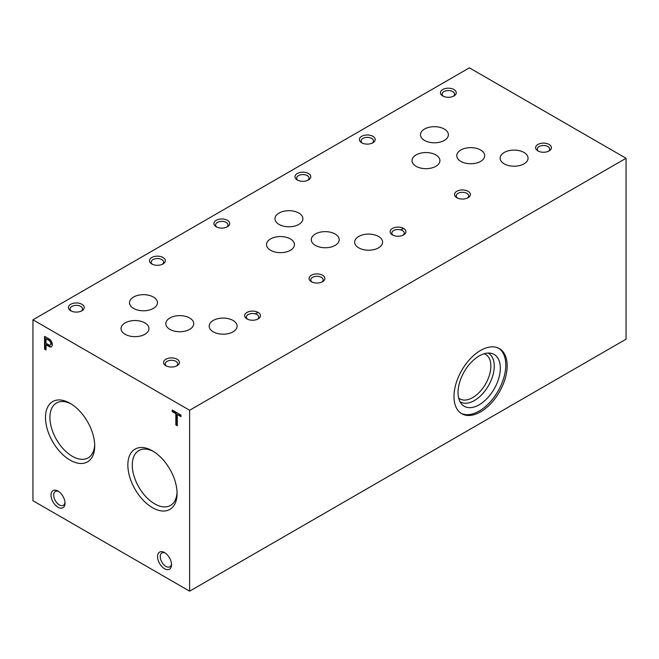 <?xml version="1.0" encoding="UTF-8"?>
<svg xmlns="http://www.w3.org/2000/svg" width="659" height="659" viewBox="0 0 659 659"><rect width="100%" height="100%" fill="white"/><g stroke="black" fill="none" stroke-linecap="round" stroke-linejoin="round"><path stroke-width="0.99" d="M133.596 308.42A13.954 8.056 0 0 0 148.81 310.167A13.954 8.056 0 0 0 157.427 302.728A13.954 8.056 0 0 0 143.464 294.664A13.954 8.056 0 0 0 129.51 302.728A13.954 8.056 0 0 0 133.596 308.42M416.093 166.315A13.954 8.056 0 0 0 431.307 168.061A13.954 8.056 0 0 0 439.924 160.615A13.954 8.056 0 0 0 425.961 152.55A13.954 8.056 0 0 0 412.007 160.615A13.954 8.056 0 0 0 416.093 166.315M270.618 250.305A13.954 8.056 0 0 0 285.825 252.051A13.954 8.056 0 0 0 294.441 244.604A13.954 8.056 0 0 0 280.487 236.548A13.954 8.056 0 0 0 266.524 244.604A13.954 8.056 0 0 0 270.618 250.305M125.136 334.294A13.954 8.056 0 0 0 140.351 336.041A13.954 8.056 0 0 0 148.967 328.594A13.954 8.056 0 0 0 135.004 320.538A13.954 8.056 0 0 0 121.05 328.594A13.954 8.056 0 0 0 125.136 334.294M504.226 163.86A13.954 8.056 0 0 0 519.44 165.607A13.954 8.056 0 0 0 528.057 158.16A13.954 8.056 0 0 0 514.102 150.095A13.954 8.056 0 0 0 500.14 158.16A13.954 8.056 0 0 0 504.226 163.86M358.751 247.85A13.954 8.056 0 0 0 373.966 249.596A13.954 8.056 0 0 0 382.582 242.15A13.954 8.056 0 0 0 368.62 234.093A13.954 8.056 0 0 0 354.666 242.15A13.954 8.056 0 0 0 358.751 247.85M213.277 331.839A13.954 8.056 0 0 0 228.484 333.586A13.954 8.056 0 0 0 237.1 326.139A13.954 8.056 0 0 0 223.146 318.083A13.954 8.056 0 0 0 209.183 326.139A13.954 8.056 0 0 0 213.277 331.839M460.855 161.397A13.954 8.056 0 0 0 476.07 163.152A13.954 8.056 0 0 0 484.686 155.705A13.954 8.056 0 0 0 470.724 147.641A13.954 8.056 0 0 0 456.769 155.705A13.954 8.056 0 0 0 460.855 161.397M315.381 245.395A13.954 8.056 0 0 0 330.587 247.141A13.954 8.056 0 0 0 339.204 239.695A13.954 8.056 0 0 0 325.249 231.638A13.954 8.056 0 0 0 311.287 239.695A13.954 8.056 0 0 0 315.381 245.395M169.898 329.385A13.954 8.056 0 0 0 185.113 331.131A13.954 8.056 0 0 0 193.73 323.684A13.954 8.056 0 0 0 179.767 315.628A13.954 8.056 0 0 0 165.813 323.684A13.954 8.056 0 0 0 169.898 329.385M255.157 313.824A28.131 16.244 -60 0 1 258.262 312.506M400.639 229.834A28.131 16.244 -60 0 1 403.745 228.516M94.682 444.594A31.673 18.287 60 0 1 88.495 457.659A31.673 18.287 60 0 1 56.476 439.578A31.673 18.287 60 0 1 56.831 402.806A31.673 18.287 60 0 1 71.238 403.975M70.101 403.292L70.101 403.292A34.803 20.091 60 0 1 94.715 445.921A34.803 20.091 60 0 1 70.101 460.13A34.803 20.091 60 0 1 45.496 417.501A34.803 20.091 60 0 1 70.101 403.292M177.049 492.149A31.673 18.287 60 0 1 170.862 505.206A31.673 18.287 60 0 1 138.835 487.133A31.673 18.287 60 0 1 139.189 450.361A31.673 18.287 60 0 1 153.596 451.53M152.468 450.847L152.468 450.847A34.803 20.091 60 0 1 177.073 493.467A34.803 20.091 60 0 1 152.468 507.677A34.803 20.091 60 0 1 127.854 465.056A34.803 20.091 60 0 1 152.468 450.847M180.986 416.62L180.986 415.104L172.213 410.038L172.213 411.554L175.846 413.654L175.846 424.923L177.32 425.772L177.32 414.503L180.986 416.62M49.384 346.716A4.662 2.694 -120 0 0 51.394 346.782A4.662 2.694 -120 0 0 52.135 343.141A4.662 2.694 -120 0 0 49.211 339.023L44.557 336.337L44.557 349.122L46.031 349.97L46.031 344.789L49.384 346.716L49.829 346.453A4.662 2.694 -120 0 0 51.608 346.634M65.01 503.204A9.893 5.709 -120 0 0 58.017 491.087A9.893 5.709 -120 0 0 51.023 495.123A9.893 5.709 -120 0 0 58.017 507.241A9.893 5.709 -120 0 0 65.01 503.204M164.552 568.742A9.893 5.709 -120 0 0 171.546 564.705A9.893 5.709 -120 0 0 164.552 552.596A9.893 5.709 -120 0 0 157.559 556.633A9.893 5.709 -120 0 0 164.552 568.742M189.619 591.164L189.619 410.26L32.95 319.804L32.95 500.716L189.619 591.164L626.05 339.196L626.05 158.284L469.381 67.836L32.95 319.804M246.96 318.907A7.916 4.572 0 0 0 258.147 318.907A7.916 4.572 0 0 0 258.147 312.44A7.916 4.572 0 0 0 246.96 312.44A7.916 4.572 0 0 0 246.96 318.907L246.96 318.907M392.434 234.909A7.916 4.572 0 0 0 403.629 234.909A7.916 4.572 0 0 0 403.629 228.451A7.916 4.572 0 0 0 392.434 228.451A7.916 4.572 0 0 0 392.434 234.909L392.434 234.909M537.917 150.919A7.916 4.572 0 0 0 549.104 150.919A7.916 4.572 0 0 0 549.104 144.461A7.916 4.572 0 0 0 537.917 144.461A7.916 4.572 0 0 0 537.917 150.919L537.917 150.919M151.792 263.962A7.916 4.572 0 0 0 162.987 263.962A7.916 4.572 0 0 0 162.987 257.496A7.916 4.572 0 0 0 151.792 257.496A7.916 4.572 0 0 0 151.792 263.962L151.792 263.962M297.275 179.973A7.916 4.572 0 0 0 308.461 179.973A7.916 4.572 0 0 0 308.461 173.506A7.916 4.572 0 0 0 297.275 173.506A7.916 4.572 0 0 0 297.275 179.973L297.275 179.973M442.749 95.975A7.916 4.572 0 0 0 453.936 95.975A7.916 4.572 0 0 0 453.936 89.517A7.916 4.572 0 0 0 442.749 89.517A7.916 4.572 0 0 0 442.749 95.975L442.749 95.975M70.727 310.76A7.916 4.572 0 0 0 81.922 310.76A7.916 4.572 0 0 0 81.922 304.301A7.916 4.572 0 0 0 70.727 304.301A7.916 4.572 0 0 0 70.727 310.76L70.727 310.76M216.21 226.77A7.916 4.572 0 0 0 227.396 226.77A7.916 4.572 0 0 0 227.396 220.312A7.916 4.572 0 0 0 216.21 220.312A7.916 4.572 0 0 0 216.21 226.77L216.21 226.77M361.684 142.781A7.916 4.572 0 0 0 372.879 142.781A7.916 4.572 0 0 0 372.879 136.322A7.916 4.572 0 0 0 361.684 136.322A7.916 4.572 0 0 0 361.684 142.781L361.684 142.781M165.895 365.704A7.916 4.572 0 0 0 177.082 365.704A7.916 4.572 0 0 0 177.082 359.246A7.916 4.572 0 0 0 165.895 359.246A7.916 4.572 0 0 0 165.895 365.704L165.895 365.704M311.369 281.714A7.916 4.572 0 0 0 322.564 281.714A7.916 4.572 0 0 0 322.564 275.256A7.916 4.572 0 0 0 311.369 275.256A7.916 4.572 0 0 0 311.369 281.714L311.369 281.714M456.852 197.725A7.916 4.572 0 0 0 468.038 197.725A7.916 4.572 0 0 0 468.038 191.267A7.916 4.572 0 0 0 456.852 191.267A7.916 4.572 0 0 0 456.852 197.725L456.852 197.725M279.078 224.431A13.954 8.056 0 0 0 294.285 226.177A13.954 8.056 0 0 0 302.901 218.739A13.954 8.056 0 0 0 288.947 210.674A13.954 8.056 0 0 0 274.984 218.739A13.954 8.056 0 0 0 279.078 224.431M424.553 140.441A13.954 8.056 0 0 0 439.767 142.187A13.954 8.056 0 0 0 448.384 134.741A13.954 8.056 0 0 0 434.421 126.685A13.954 8.056 0 0 0 420.467 134.741A13.954 8.056 0 0 0 424.553 140.441M189.619 410.26L626.05 158.284M480.576 411.867A37.604 21.706 -60 0 1 461.77 413.728A37.604 21.706 -60 0 1 461.77 370.309A37.604 21.706 -60 0 1 499.374 348.595A37.604 21.706 -60 0 1 505.14 378.727A37.604 21.706 -60 0 1 480.576 411.867M458.639 398.028A25.701 14.836 120 0 0 459.85 398.876A25.701 14.836 120 0 0 472.701 397.599A25.701 14.836 120 0 0 489.489 374.955A25.701 14.836 120 0 0 485.551 354.361A25.701 14.836 120 0 0 484.217 353.735M488.088 353.067A28.098 16.22 -60 0 1 492.841 375.457A28.098 16.22 -60 0 1 474.398 400.532A28.098 16.22 -60 0 1 459.998 401.718M479.184 404.783A29.91 17.266 -60 0 1 461.671 404.156A29.91 17.266 -60 0 1 464.233 371.725A29.91 17.266 -60 0 1 491.037 353.29A29.91 17.266 -60 0 1 499.407 375.844A29.91 17.266 -60 0 1 479.184 404.783M498.665 348.216A37.604 21.706 -60 0 1 503.558 378.563A37.604 21.706 -60 0 1 479.184 411.059A37.604 21.706 -60 0 1 461.094 413.3M58.725 491.54A7.99 4.613 -120 0 0 55.364 491.466A7.99 4.613 -120 0 0 55.364 500.692A7.99 4.613 -120 0 0 63.355 505.305A7.99 4.613 -120 0 0 64.977 502.364M165.261 553.041A7.99 4.613 -120 0 0 161.9 552.975A7.99 4.613 -120 0 0 160.681 559.376A7.99 4.613 -120 0 0 165.895 566.419A7.99 4.613 -120 0 0 169.89 566.814A7.99 4.613 -120 0 0 171.513 563.865M257.471 319.253A6.203 3.583 0 0 0 258.756 317.07A6.203 3.583 0 0 0 252.554 313.495A6.203 3.583 0 0 0 246.351 317.07A6.203 3.583 0 0 0 247.636 319.253M402.946 235.263A6.203 3.583 0 0 0 404.231 233.08A6.203 3.583 0 0 0 398.028 229.497A6.203 3.583 0 0 0 391.833 233.08A6.203 3.583 0 0 0 393.118 235.263M548.428 151.273A6.203 3.583 0 0 0 549.705 149.091A6.203 3.583 0 0 0 543.51 145.507A6.203 3.583 0 0 0 537.307 149.091A6.203 3.583 0 0 0 538.592 151.273M162.303 264.308A6.203 3.583 0 0 0 163.589 262.125A6.203 3.583 0 0 0 157.386 258.55A6.203 3.583 0 0 0 151.191 262.125A6.203 3.583 0 0 0 152.476 264.308M307.786 180.319A6.203 3.583 0 0 0 309.071 178.136A6.203 3.583 0 0 0 302.868 174.561A6.203 3.583 0 0 0 296.665 178.136A6.203 3.583 0 0 0 297.95 180.319M453.26 96.329A6.203 3.583 0 0 0 454.545 94.146A6.203 3.583 0 0 0 448.342 90.563A6.203 3.583 0 0 0 442.14 94.146A6.203 3.583 0 0 0 443.425 96.329M81.238 311.114A6.203 3.583 0 0 0 82.523 308.931A6.203 3.583 0 0 0 76.329 305.348A6.203 3.583 0 0 0 70.126 308.931A6.203 3.583 0 0 0 71.411 311.114M226.721 227.124A6.203 3.583 0 0 0 228.006 224.941A6.203 3.583 0 0 0 221.803 221.358A6.203 3.583 0 0 0 215.6 224.941A6.203 3.583 0 0 0 216.885 227.124M372.195 143.127A6.203 3.583 0 0 0 373.48 140.952A6.203 3.583 0 0 0 367.277 137.369A6.203 3.583 0 0 0 361.083 140.952A6.203 3.583 0 0 0 362.359 143.127M176.406 366.058A6.203 3.583 0 0 0 177.691 363.875A6.203 3.583 0 0 0 171.488 360.292A6.203 3.583 0 0 0 165.285 363.875A6.203 3.583 0 0 0 166.57 366.058M321.88 282.06A6.203 3.583 0 0 0 323.165 279.886A6.203 3.583 0 0 0 316.963 276.302A6.203 3.583 0 0 0 310.768 279.886A6.203 3.583 0 0 0 312.053 282.06M467.363 198.071A6.203 3.583 0 0 0 468.648 195.888A6.203 3.583 0 0 0 462.445 192.313A6.203 3.583 0 0 0 456.242 195.888A6.203 3.583 0 0 0 457.527 198.071M45.001 336.592L45.001 348.866L44.557 349.122M45.001 348.866L46.031 349.451M49.829 346.453L46.476 344.533L46.031 344.789M48.848 344.896A2.809 1.623 -120 0 0 50.249 345.036A2.809 1.623 -120 0 0 50.718 342.935A2.809 1.623 -120 0 0 49.079 340.464L46.031 338.701L46.031 343.273L48.848 344.896M50.455 344.879A2.809 1.623 -120 0 0 50.694 344.781A2.809 1.623 -120 0 0 51.163 342.68A2.809 1.623 -120 0 0 49.524 340.209L49.079 340.464M49.524 340.209L46.031 338.701M172.658 410.293L172.213 411.554M172.658 411.298L176.299 413.399L175.846 413.654M176.299 413.399L176.299 424.668L175.846 424.923M176.299 424.668L177.32 425.253M180.986 416.101L177.32 414.503M50.249 345.036L50.694 344.781"/></g></svg>
